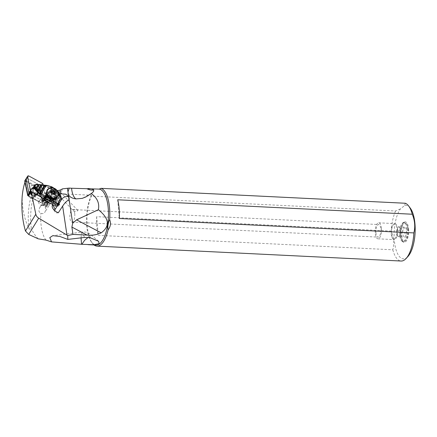 <?xml version="1.0" encoding="UTF-8"?>
<svg xmlns="http://www.w3.org/2000/svg" width="437" height="437" viewBox="0 0 437 437"><rect width="100%" height="100%" fill="white"/><g stroke="black" fill="none" stroke-linecap="round" stroke-linejoin="round"><path stroke-width="0.33" stroke-dasharray="2.19 1.64" d="M45.77 197.885L43.197 185.337L45.77 197.885A0.918 0.781 -148.3 0 1 44.547 198.627L41.247 196.841L44.547 198.627A0.918 0.781 -148.3 0 0 45.77 197.885L44.29 200.283L41.444 186.386A0.918 0.781 31.7 0 0 40.936 185.73L27.312 178.367A0.918 0.781 31.7 0 0 26.171 178.586A0.918 0.781 -148.3 0 1 27.312 178.367L41.149 185.845A0.459 0.393 -148.3 0 1 41.4 186.173L41.537 186.834L43.094 184.818M34.884 189.112A2.95 2.524 31.7 0 0 38.434 189.582A2.95 2.524 31.7 0 0 39.177 188.85A2.95 2.524 31.7 0 0 38.478 185.512A2.95 2.524 31.7 0 0 34.9 185.015A2.95 2.524 31.7 0 0 34.818 185.07M41.619 197.382L40.297 199.523L29.88 193.897L43.066 201.025A0.918 0.781 31.7 0 0 44.29 200.283M33.867 187.2A2.95 2.524 -148.3 0 1 37.2 188.101A2.95 2.524 -148.3 0 1 37.702 191.242A2.95 2.524 -148.3 0 1 36.959 191.98A2.95 2.524 -148.3 0 1 33.376 191.482A2.95 2.524 -148.3 0 1 32.677 188.145A2.95 2.524 -148.3 0 1 33.42 187.413A2.95 2.524 -148.3 0 1 33.846 187.211M410.272 208.127A26.766 10.461 -87.2 0 0 404.635 205.527L400.401 208.93A26.766 10.461 -87.2 0 0 394.633 242.961A26.766 10.461 -87.2 0 0 406.831 257.546A26.766 10.461 -87.2 0 0 407.901 256.535M408.611 228.933A10.297 4.02 92.8 0 1 407.273 239.214A10.297 4.02 92.8 0 1 403.176 242.032A10.297 4.02 92.8 0 1 400.691 235.292A10.297 4.02 92.8 0 1 404.154 222.1A10.297 4.02 92.8 0 1 408.611 228.933M405.252 203.243L404.635 205.527M400.401 208.93L395.578 211.005L91.442 196.104L91.502 195.252L60.432 193.728L62.562 188.839M41.777 205.461C44.454 205.319 45.738 206.777 45.617 209.847L45.038 212.005L43.667 213.431L41.755 213.655L40.843 213.223C39.505 212.65 38.855 211.623 38.898 210.142L39.745 207.526L41.777 205.461A28.023 10.952 92.8 0 1 44.476 195.781L35.768 190.406A33.086 12.93 -87.2 0 0 31.464 229.146L29.071 229.026C24.21 218.702 21.926 207.712 22.211 196.044M60.432 193.728C58.749 198.868 48.146 204.379 45.464 197.753L44.476 195.781M91.502 195.252A28.023 10.952 -87.2 0 0 91.584 242.174A28.023 10.952 -87.2 0 0 96.096 245.053M45.961 240.093A28.023 10.952 92.8 0 1 40.843 213.223M42.777 203.855A3.43 2.939 31.7 0 0 44.443 206.319A3.43 2.939 31.7 0 0 48.966 205.658A3.43 2.939 31.7 0 0 49.315 203.85A3.43 2.939 31.7 0 0 47.649 201.391A3.43 2.939 31.7 0 0 43.126 202.052A3.43 2.939 31.7 0 0 42.777 203.855M46.803 202.719A2.289 1.956 31.7 0 0 43.809 203.123A2.289 1.956 31.7 0 0 44.667 205.996A2.289 1.956 31.7 0 0 47.66 205.592A2.289 1.956 31.7 0 0 46.803 202.719M38.172 238.821C35.725 236.28 33.491 233.058 31.464 229.146M35.768 190.406L35.315 186.67L40.117 189.134L41.537 186.834L43.738 197.59L45.06 195.443L42.859 184.687M44.213 185.419L50.856 189.013A11.438 9.789 31.7 0 0 57.231 190.559M29.071 229.026A33.086 12.93 92.8 0 1 35.315 186.67L25.324 181.268L28.274 195.667L38.893 201.408A2.857 2.447 31.7 0 0 38.833 201.708L28.465 196.191M39.811 189.101L42.023 199.906A2.857 2.447 31.7 0 0 41.684 199.829A2.857 2.447 31.7 0 0 39.133 200.856A2.857 2.447 31.7 0 0 38.893 201.408L41.04 202.566A0.803 0.683 31.7 0 0 42.11 201.921L39.39 188.653L25.608 181.202A0.344 0.295 31.7 0 0 25.264 181.197A0.344 0.295 -148.3 0 0 25.149 181.486L28.323 195.918M40.117 189.134L42.323 199.884L40.078 188.32L39.39 188.653M41.04 202.566L42.296 200.605A1.371 1.174 -148.3 0 0 44.132 199.496L43.738 197.59L42.416 199.731L42.804 201.643L42.11 201.921M42.323 199.884L42.023 199.906M43.951 198.862A4.916 4.212 -148.3 0 1 44.498 196.989A4.916 4.212 -148.3 0 1 49.501 195.372A4.916 4.212 -148.3 0 1 53.374 199.567A4.916 4.212 -148.3 0 1 52.872 202.156A4.916 4.212 -148.3 0 1 45.115 201.981A2.857 2.447 31.7 0 0 45.137 201.927A4.862 4.162 31.7 0 0 46.42 203.063A4.862 4.162 31.7 0 0 52.822 202.123A4.862 4.162 31.7 0 0 50.954 196.087A4.862 4.162 31.7 0 0 44.547 197.021A4.862 4.162 31.7 0 0 44.006 198.901A4.862 4.162 31.7 0 0 45.137 201.927A2.857 2.447 31.7 0 0 45.23 200.834A2.857 2.447 31.7 0 0 44.006 198.901A2.857 2.447 31.7 0 0 43.951 198.862L45.819 195.836A2.857 2.447 31.7 0 0 45.06 195.443M38.691 202.599A2.857 2.447 -148.3 0 1 38.986 201.096A2.857 2.447 -148.3 0 1 41.892 200.151A2.857 2.447 -148.3 0 1 44.142 202.593A2.857 2.447 -148.3 0 1 43.853 204.101A2.857 2.447 -148.3 0 1 40.947 205.04A2.857 2.447 -148.3 0 1 38.691 202.599M42.296 200.605L40.297 199.523L38.877 201.823M44 200.283L42.679 202.424A1.371 1.174 31.7 0 1 40.969 202.752L28.558 196.044M27.728 195.574L28.028 195.536M38.833 201.708L28.503 196.126M24.969 182.262L25.324 181.268M25.149 181.486L24.762 181.251M41.149 185.845L39.822 187.992L25.985 180.514A0.918 0.781 31.7 0 0 24.849 180.732M38.522 193.995A5.561 4.758 31.7 0 0 39.379 187.156A5.561 4.758 31.7 0 0 31.857 185.397A5.561 4.758 31.7 0 0 31.398 192.701A5.561 4.758 31.7 0 0 34.206 194.427A5.561 4.758 31.7 0 0 38.522 193.995M61.404 199.152L58.809 195.219A11.438 9.789 31.7 0 0 58.722 195.104L56.422 198.644A4.862 4.162 -148.3 0 1 56.324 199.043L56.215 199.212A1.431 1.224 31.7 0 0 55.324 200.583L55.209 200.752A4.862 4.162 -148.3 0 1 54.887 201.004L52.582 204.543M58.973 194.973L59.967 194.094M45.333 200.321A2.857 2.447 31.7 0 0 46.803 199.316A2.857 2.447 31.7 0 0 46.977 198.961A4.916 4.212 31.7 0 0 54.734 199.135A4.916 4.212 31.7 0 0 55.237 196.546A4.916 4.212 31.7 0 0 51.364 192.351A4.916 4.212 31.7 0 0 46.366 193.968A4.916 4.212 31.7 0 0 45.819 195.836M54.904 202.888A1.431 1.224 31.7 0 0 57.34 204.39A1.431 1.224 31.7 0 0 54.904 202.888L56.193 200.796C56.646 200.239 57.143 200.354 57.689 201.151L56.226 199.283L55.209 200.752M45.311 200.397L46.246 198.961L46.48 197.611L46.032 195.437A4.862 4.162 -148.3 0 1 46.568 193.749A4.862 4.162 -148.3 0 1 47.994 192.427L50.168 191.936A4.862 4.162 -148.3 0 1 52.975 192.81A4.862 4.162 -148.3 0 1 53.571 193.252A4.862 4.162 -148.3 0 1 54.226 193.613A4.862 4.162 -148.3 0 1 56.586 197.065L56.422 198.644M53.571 193.252L54.008 193.05C56.641 194.76 57.389 196.879 56.247 199.403A4.862 4.162 31.7 0 0 54.379 193.362A4.862 4.162 31.7 0 0 53.729 193.001L55.067 194.159A4.862 4.162 -148.3 0 1 55.636 197.065A4.862 4.162 -148.3 0 1 55.155 198.349A4.862 4.162 -148.3 0 1 54.079 199.458A4.862 4.162 -148.3 0 1 51.178 200.135L49.244 199.895A4.862 4.162 31.7 0 0 49.845 200.337A4.862 4.162 31.7 0 0 56.247 199.403L55.86 200.031M54.887 201.004L53.827 201.304A4.862 4.162 -148.3 0 1 49.687 200.588A4.862 4.162 -148.3 0 1 49.091 200.146L49.244 199.895M58.929 204.991A1.431 1.224 -148.3 0 1 56.886 205.936L54.286 204.27A1.431 1.224 -148.3 0 1 55.625 202.216L58.225 203.882A1.431 1.224 -148.3 0 1 58.58 204.194M55.291 200.72L56.619 203.653L56.193 200.796M56.619 203.653L57.471 204.991L56.886 205.936M57.952 201.599L59.017 203.402L61.175 200.08M57.913 201.654A1.431 1.224 -148.3 0 1 56.652 203.598M59.918 202.14A2.289 1.956 31.7 0 0 60.098 200.812A11.438 9.789 31.7 0 0 59.623 199.283L58.066 201.675M55.177 206.122L56.734 203.724M57.64 205.51L57.471 204.991M49.091 200.146A4.862 4.162 -148.3 0 1 48.436 199.785A4.862 4.162 -148.3 0 1 46.48 197.611L46.098 197.393L45.41 194.05A2.289 1.956 -148.3 0 1 46.781 191.941L50.135 191.182A1.715 1.469 31.7 0 0 50.987 190.608L51.921 189.172A0.574 0.295 33 0 1 52.249 189.729L51.315 191.171A0.574 0.295 -147 0 0 50.987 190.608M46.098 197.393A1.715 1.469 31.7 0 1 45.918 198.403A0.574 0.295 33 0 1 46.246 198.961L46.48 197.617M45.41 194.05L45.814 194.186L46.082 195.492L45.798 194.274A1.715 1.469 31.7 0 1 46.825 192.69L46.781 191.941M50.135 191.182L50.179 191.936L51.315 191.171M56.602 197.491L58.4 194.279A11.438 9.789 31.7 0 0 55.619 191.892L52.249 189.729M58.536 194.514L58.722 195.104M61.388 198.819L61.267 198.922C60.781 195.492 59.203 192.657 56.526 190.417L55.619 191.892M59.623 199.283L58.809 195.219M68.844 197.109A4.578 2.737 149.8 0 1 69.133 197.48A4.578 2.737 149.8 0 1 69.035 199.66M55.718 192.307C58.061 191.155 59.459 190.936 59.913 191.652C57.859 193.329 56.46 193.547 55.718 192.307L72.706 210.093C75.497 209.47 77.212 209.58 77.852 210.432C76.732 212.202 72.302 211.328 72.706 210.093M77.852 210.432L59.913 191.652M74.754 213.884A6.293 2.458 -87.2 0 0 72.64 209.547A6.293 2.458 -87.2 0 0 69.909 217.773A6.293 2.458 -87.2 0 0 72.023 222.111A6.293 2.458 -87.2 0 0 74.754 213.884M375.94 232.768A6.293 2.458 92.8 0 1 378.666 224.542A6.293 2.458 92.8 0 1 380.78 228.884A6.293 2.458 92.8 0 1 378.054 237.111A6.293 2.458 92.8 0 1 375.94 232.768M381.441 228.354A8.008 3.13 -87.2 0 0 378.753 222.826A8.008 3.13 -87.2 0 0 375.279 233.298A8.008 3.13 -87.2 0 0 377.967 238.821A8.008 3.13 -87.2 0 0 381.441 228.354M397.659 229.146A8.008 3.13 92.8 0 1 394.185 239.618A8.008 3.13 92.8 0 1 392.896 238.799A8.008 3.13 92.8 0 1 391.497 234.095A8.008 3.13 92.8 0 1 393.606 224.312A8.008 3.13 92.8 0 1 394.972 223.624A8.008 3.13 92.8 0 1 397.659 229.146M397.031 229.278A7.522 2.939 92.8 0 1 395.824 237.28A7.522 2.939 92.8 0 1 392.557 238.34A7.522 2.939 92.8 0 1 391.241 233.921A7.522 2.939 92.8 0 1 393.224 224.733A7.522 2.939 92.8 0 1 397.031 229.278M58.329 212.748A4.578 2.737 149.8 0 1 56.641 212.912A4.578 2.737 149.8 0 1 54.822 211.929A4.578 2.737 149.8 0 1 54.62 210.65M81.053 237.914L81.582 232.642L82.107 232.091L52.768 235.663M98.582 241.279L91.3 235.068A11.438 11.438 0 0 0 82.112 232.074L84.532 237.449M90.874 235.303C91.53 235.024 91.409 234.986 90.514 235.193C91.409 234.986 91.53 235.024 90.874 235.303L90.104 237.684M90.514 235.193L89.541 235.439L88.214 237.351M58.771 197.824A6.293 5.386 -148.3 0 1 57.93 198.83M49.9 188.238A6.293 5.386 -148.3 0 1 54.565 188.899L56.264 190.352L58.258 193.28M48.747 197.901A6.293 5.386 -148.3 0 1 46.808 190.417A6.293 5.386 -148.3 0 1 47.212 189.86M57.274 196.874A5.889 5.042 31.7 0 0 55.007 189.554A5.889 5.042 31.7 0 0 47.245 190.69M46.672 192.182A5.889 5.042 31.7 0 0 46.95 194.929M54.565 188.899L52.593 187.91M45.585 185.441L46.923 185.452M46.983 185.714L51.801 187.194L56.526 190.417L53.767 188.15M51.817 186.899L50.96 188.555A11.438 9.789 31.7 0 0 45.016 186.528A13.727 11.744 -148.3 0 1 42.345 186.064L41.613 186.151A13.727 11.744 -148.3 0 1 40.663 185.823A17.158 14.683 31.7 0 0 36.298 184.725A2.059 1.764 31.7 0 0 34.572 185.446L36.309 184.398M44.864 185.463L36.495 184.409L36.298 184.725M44.836 185.692L45.546 185.665L45.016 186.528M34.102 186.162L34.572 185.446M41.613 186.151L37.653 192.247M50.96 188.555L51.921 189.172M47.994 192.427L46.825 192.69M57.384 190.903L56.526 190.417M40.663 185.823L40.996 185.141M36.91 185.965L37.719 185.856L37.85 185.381L36.544 185.561L35.02 187.899L35.397 189.161L36.621 189.942A2.939 2.518 -148.3 0 0 38.931 189.287A2.939 2.518 -148.3 0 0 39.079 186.167L38.997 186.675L37.719 185.856L37.347 186.462L36.599 186.561L36.91 185.965L36.544 185.561M36.599 186.561L34.998 189.024L35.353 188.363L35.397 189.161M38.713 189.603L38.959 189.199A2.857 2.447 -148.3 0 0 39.04 186.987L38.789 187.386A2.857 2.447 31.7 0 1 38.713 189.603A2.857 2.447 31.7 0 1 36.653 190.669L35.211 189.745L35.583 189.139L36.828 189.882A2.775 2.376 31.7 0 0 37.243 189.893A2.775 2.376 31.7 0 0 38.309 189.587A2.775 2.376 31.7 0 0 38.773 189.237A2.775 2.376 31.7 0 0 39.057 188.888A2.775 2.376 31.7 0 0 39.155 188.708A2.775 2.376 31.7 0 0 39.035 186.495M38.959 189.199A2.857 2.447 -148.3 0 1 38.937 189.243A2.857 2.447 -148.3 0 1 36.905 190.27L36.861 189.958M38.789 187.386L37.347 186.462M34.998 189.024L35.211 189.745M36.653 190.669L36.905 190.27M50.949 187.965A5.889 5.042 -148.3 0 1 55.379 188.959A5.889 5.042 -148.3 0 1 58.045 192.34M55.067 192.52L54.838 192.875M54.155 193.984A0.961 0.825 31.7 0 0 53.085 194.438L53.767 193.329M53.085 194.438L52.609 194.383A0.961 0.825 31.7 0 0 51.517 193.684L51.238 193.318L51.959 192.171M51.271 193.28A0.961 0.825 31.7 0 0 51.255 192.122L51.932 191.013M51.255 192.122L52.167 190.658M51.484 191.767A0.961 0.825 31.7 0 0 52.183 191.728M54.423 192.324L55.046 191.368M54.139 192.914A0.961 0.825 31.7 0 0 54.385 193.629M46.977 198.961L45.115 201.981M55.636 197.065A3.605 3.081 -148.3 0 1 55.237 198.431A3.605 3.081 -148.3 0 1 54.079 199.458A3.605 3.081 -148.3 0 1 50.484 199.119L51.735 197.109A3.605 3.081 31.7 0 0 56.482 196.415A3.605 3.081 31.7 0 0 55.095 191.936L53.844 193.946A3.605 3.081 -148.3 0 1 55.636 197.065M50.49 199.103A3.829 3.277 31.7 0 0 54.275 197.808A3.829 3.277 31.7 0 0 53.827 193.957L53.795 193.913A3.829 3.277 31.7 0 0 52.806 193.045A3.829 3.277 31.7 0 0 52.364 192.799L50.397 192.608A4.862 4.162 31.7 0 0 49.84 192.777L50.616 192.52L50.239 192.859A3.829 3.277 31.7 0 0 47.442 194.29A3.829 3.277 31.7 0 0 47.354 197.295L47.513 197.043L48.818 198.251A3.829 3.277 31.7 0 0 49.228 198.545A3.829 3.277 31.7 0 0 50.435 199.086L49.239 198.322A3.605 3.081 -148.3 0 1 48.54 197.759A4.288 3.671 31.7 0 0 48.818 198.251M50.474 196.825A3.829 3.277 -148.3 0 1 51.948 201.583A3.829 3.277 -148.3 0 1 46.901 202.32A3.829 3.277 -148.3 0 1 45.426 197.562A3.829 3.277 -148.3 0 1 50.474 196.825M47.354 197.295A4.862 4.162 -148.3 0 1 47.283 196.721A3.605 3.081 -148.3 0 1 47.54 194.345A3.605 3.081 -148.3 0 1 49.681 193.028L51.801 192.75A3.605 3.081 -148.3 0 1 52.598 193.149L53.795 193.913M49.681 193.028A4.862 4.162 -148.3 0 1 50.239 192.859M47.283 196.721L47.442 196.47L48.54 197.759M51.735 197.109L50.479 196.306A3.605 3.081 31.7 0 1 49.097 191.827A3.605 3.081 31.7 0 1 53.844 191.133L55.095 191.936M50.659 196.246A3.43 2.939 -148.3 0 1 49.337 191.98A3.43 2.939 -148.3 0 1 53.86 191.319A3.43 2.939 -148.3 0 1 55.177 195.585A3.43 2.939 -148.3 0 1 50.659 196.246M49.572 198.005A3.43 2.939 31.7 0 0 54.09 197.344A3.43 2.939 31.7 0 0 52.773 193.083A3.43 2.939 31.7 0 0 48.25 193.744A3.43 2.939 31.7 0 0 49.572 198.005M47.704 201.031A3.43 2.939 -148.3 0 1 46.388 196.765A3.43 2.939 -148.3 0 1 50.911 196.104A3.43 2.939 -148.3 0 1 52.227 200.37A3.43 2.939 -148.3 0 1 47.704 201.031M47.087 202.036A3.43 2.939 31.7 0 0 51.604 201.375A3.43 2.939 31.7 0 0 50.288 197.109A3.43 2.939 31.7 0 0 45.765 197.77A3.43 2.939 31.7 0 0 47.087 202.036M42.679 202.424A1.371 1.174 31.7 0 0 42.804 201.643L44.132 199.496M33.851 187.26A4.031 3.452 -148.3 0 0 31.475 188.494L31.54 189.128A3.633 3.108 -148.3 0 1 37.282 189.511A3.633 3.108 -148.3 0 1 37.637 193.078A3.633 3.108 -148.3 0 1 36.724 193.979L35.441 194.383A3.72 3.179 31.7 0 1 33.665 194.268L34.206 194.427M34.195 188.271A3.234 2.764 31.7 0 0 31.803 189.467L29.208 193.667A3.234 2.764 -148.3 0 1 31.568 192.471A3.234 2.764 -148.3 0 1 34.386 193.897A3.234 2.764 -148.3 0 1 34.703 197.065A3.234 2.764 -148.3 0 1 32.764 198.251L33.059 198.518L35.047 195.022A3.72 3.179 -148.3 0 1 31.196 193.52A3.72 3.179 -148.3 0 1 30.765 189.789A3.72 3.179 -148.3 0 1 31.699 188.866A3.72 3.179 -148.3 0 1 37.358 191.248L37.751 190.608A3.72 3.179 31.7 0 0 32.092 188.227A3.72 3.179 31.7 0 0 31.158 189.15A3.72 3.179 31.7 0 0 31.786 193.11A3.72 3.179 31.7 0 0 33.665 194.268M33.873 187.255A4.031 3.452 -148.3 0 1 37.773 189.024A4.031 3.452 -148.3 0 1 36.053 194.405L35.599 194.383M35.047 195.022L35.441 194.383M33.96 187.62A3.627 3.103 -148.3 0 1 37.467 189.21A3.627 3.103 -148.3 0 1 35.796 194.077L36.053 194.405M35.796 194.077L35.353 194.05A3.234 2.764 31.7 0 0 37.298 192.864A3.234 2.764 31.7 0 0 36.981 189.696A3.234 2.764 31.7 0 0 34.315 188.276M32.764 198.251L35.353 194.05M36.418 195.585A4.517 3.867 -148.3 0 1 30.306 194.154A4.517 3.867 -148.3 0 1 31.005 188.598A4.517 3.867 -148.3 0 1 37.112 190.029A4.517 3.867 -148.3 0 1 36.418 195.585M37.358 191.248L37.549 192.264L37.129 193.897L35.102 195.208M37.538 192.28A3.862 3.305 31.7 0 0 33.392 188.817A3.862 3.305 31.7 0 0 30.18 192.285A3.862 3.305 31.7 0 0 34.321 195.749A3.862 3.305 31.7 0 0 37.538 192.28M37.751 190.608L37.828 192.684L36.724 193.979M31.54 189.128L30.792 190.346A3.633 3.108 31.7 0 0 30.705 190.477A3.633 3.108 31.7 0 0 30.333 192.389A3.633 3.108 31.7 0 0 34.233 195.645A3.633 3.108 31.7 0 0 34.862 195.596A3.633 3.108 31.7 0 0 36.888 194.29A3.633 3.108 31.7 0 0 37.26 192.384A3.633 3.108 31.7 0 0 36.533 190.729A3.633 3.108 31.7 0 0 33.359 189.123A3.633 3.108 31.7 0 0 30.792 190.346L28.989 193.269L29.208 193.667M31.475 188.494L31.732 188.833A3.627 3.103 -148.3 0 1 33.922 187.626M31.803 189.467L31.732 188.833M33.059 198.518A3.633 3.108 -148.3 0 1 32.431 198.567A3.633 3.108 -148.3 0 1 29.121 196.77A3.633 3.108 -148.3 0 1 28.902 193.4A3.633 3.108 -148.3 0 1 28.989 193.269M47.278 203.959A0.961 0.825 31.7 0 0 47.3 205.111L47.07 205.466A0.961 0.825 31.7 0 0 46 205.92L45.524 205.865A0.961 0.825 31.7 0 0 44.437 205.166L44.192 204.762A0.961 0.825 31.7 0 0 44.17 203.604L44.399 203.249A0.961 0.825 31.7 0 0 45.47 202.795L45.945 202.85A0.961 0.825 31.7 0 0 47.032 203.549L47.311 203.915L47.994 202.806L47.715 202.44A0.961 0.825 -148.3 0 1 46.628 201.741L46.153 201.686A0.961 0.825 -148.3 0 1 45.082 202.14L44.399 203.249M47.07 205.466L47.3 205.111M47.983 204.003A0.961 0.825 -148.3 0 1 47.961 202.85M45.082 202.14L44.17 203.604M44.853 202.495A0.961 0.825 -148.3 0 1 44.874 203.653L44.192 204.762M44.874 203.653L45.12 204.057A0.961 0.825 -148.3 0 1 46.207 204.756L46.688 204.811L46 205.92M46.688 204.811A0.961 0.825 -148.3 0 1 47.753 204.358M94.048 244.949A29.055 11.351 92.8 0 1 92.311 243.147A29.055 11.351 92.8 0 1 91.442 196.104M395.578 211.005A29.055 11.351 -87.2 0 0 391.23 231.107C393.841 237.422 394.376 243.649 392.83 249.795L98.265 235.363L96.664 216.67L391.23 231.107M96.664 216.67A29.055 11.351 -87.2 0 0 98.265 235.363M392.83 249.795A29.055 11.351 -87.2 0 0 401.128 261.031M117.7 199.791L119.301 218.484M407.044 229.119A9.499 3.715 -87.2 0 0 403.804 222.559A9.499 3.715 -87.2 0 0 402.93 222.81A9.499 3.715 -87.2 0 0 399.729 234.986A9.499 3.715 -87.2 0 0 402.029 241.208A9.499 3.715 -87.2 0 0 402.876 241.541A9.499 3.715 -87.2 0 0 407.044 229.119M407.89 229.152A9.527 3.725 -87.2 0 0 406.224 223.553A9.527 3.725 -87.2 0 0 404.64 222.575A9.527 3.725 -87.2 0 0 400.56 235.035A9.527 3.725 -87.2 0 0 403.706 241.606A9.527 3.725 -87.2 0 0 405.378 240.787A9.527 3.725 -87.2 0 0 407.89 229.152M401.161 234.915A9.062 3.54 -87.2 0 0 405.749 240.388A9.062 3.54 -87.2 0 0 408.142 229.316A9.062 3.54 -87.2 0 0 406.552 223.99A9.062 3.54 -87.2 0 0 402.614 225.268A9.062 3.54 -87.2 0 0 401.161 234.915M402.674 231.015L403.105 236.035L405.083 237.133L406.628 233.211L406.197 228.19L404.22 227.093L398.173 226.798L396.627 230.72L402.674 231.015L404.22 227.093M396.627 230.72L397.058 235.74L403.105 236.035M397.058 235.74L399.036 236.838L405.083 237.133M399.036 236.838L400.582 232.916L406.628 233.211M400.582 232.916L400.15 227.895L406.197 228.19M400.15 227.895L398.173 226.798M43.066 201.025L43.602 200.157M44.137 199.294L44.547 198.627M41.444 186.386L42.924 183.988M42.416 183.338L40.936 185.73M25.608 181.202L28.787 175.969M91.552 193.405A28.596 24.876 -128.7 0 1 91.011 193.853A28.596 24.876 -128.7 0 1 85.925 196.901M45.464 197.753L50.856 189.013M40.078 188.32L41.4 186.173M57.007 199.977L55.625 202.216M54.286 204.27L55.668 202.025M58.225 203.882L58.804 202.943M52.232 204.21L54.166 201.233M53.827 201.304L52.014 204.095M58.4 194.279L56.586 197.065M61.087 200.244A2.289 1.956 -148.3 0 0 61.267 198.922L60.098 200.812M81.582 232.642L82.566 232.56M39.079 186.167L37.85 185.381M38.194 192.449L42.345 186.064M45.918 198.403L44.984 199.84M45.956 193.291L45.798 194.274M35.31 188.522L36.91 186.058M52.609 194.383L53.292 193.274M51.517 193.684L52.205 192.575M52.549 191.313L53.232 190.204M51.178 200.135A4.288 3.671 31.7 0 0 56.389 196.95A4.288 3.671 31.7 0 0 55.996 195.437A4.288 3.671 31.7 0 0 55.067 194.159M52.364 192.799A4.288 3.671 31.7 0 0 51.801 192.75M47.442 196.47A4.862 4.162 31.7 0 0 47.513 197.043M49.239 198.322L50.479 196.306M52.598 193.149L53.844 191.133M49.791 197.688A2.289 1.956 -148.3 0 1 48.911 194.847A2.289 1.956 -148.3 0 1 51.927 194.405A2.289 1.956 -148.3 0 1 52.806 197.251A2.289 1.956 -148.3 0 1 49.791 197.688M48.551 199.704A2.289 1.956 31.7 0 0 51.566 199.261A2.289 1.956 31.7 0 0 50.687 196.421A2.289 1.956 31.7 0 0 47.671 196.863A2.289 1.956 31.7 0 0 48.551 199.704M47.715 202.44L47.032 203.549M46.628 201.741L45.945 202.85M46.153 201.686L45.47 202.795M45.12 204.057L44.437 205.166M46.207 204.756L45.524 205.865M44.203 200.807L44.476 200.37M44.853 199.753L45.683 198.409M34.157 185.747L32.677 188.145M39.177 188.85L37.702 191.242M91.967 193.088L82.74 198.212M88.307 244.671L87.274 244.622M48.966 205.658L44.913 212.224M43.126 202.052L39.745 207.526M55.45 199.72L53.74 202.489M57.34 204.39L58.116 203.129M46.568 193.749L44.547 197.021M55.155 198.349L52.822 202.123M68.505 196.399L69.133 197.48M72.64 209.547L378.666 224.542M72.023 222.111L378.054 237.111M377.967 238.821L394.185 239.618M392.557 238.34L392.896 238.799M393.224 224.733L393.606 224.312M378.753 222.826L394.972 223.624M59.514 204.461L58.771 205.658M52.866 208.569L54.822 211.929M47.535 189.237L46.808 190.417M54.139 188.271L57.012 190.374M35.337 188.216L35.605 189.117M36.845 189.887L35.566 189.074M39.019 186.943C39.467 188.139 39.232 189.024 38.309 189.587L36.801 189.877M55.106 192.793L54.423 193.897M53.685 193.433L53.156 194.296M53.751 193.367L53.068 194.476M51.927 192.209L51.238 193.318M51.894 192.318L51.397 193.127M51.899 190.745L51.211 191.854M53.254 190.166L52.571 191.275M55.078 191.324L54.396 192.433M46.366 193.968L44.498 196.989M54.734 199.135L52.872 202.156M43.853 204.101L46.803 199.316M55.237 198.431L56.482 196.415M54.275 197.808L51.948 201.583M47.442 194.29L45.426 197.562M47.54 194.345L49.097 191.827M54.09 197.344L55.177 195.585M48.25 193.744L49.337 191.98M49.878 197.546C48.753 196.617 48.436 195.716 48.911 194.847L47.671 196.863C48.485 195.984 49.463 195.885 50.599 196.563C51.817 197.693 52.134 198.595 51.566 199.261L52.806 197.251C51.992 198.125 51.014 198.223 49.878 197.546M51.604 201.375L52.227 200.37M45.765 197.77L46.388 196.765M31.786 193.11L31.398 192.701M30.765 189.789L31.158 189.15M36.888 194.29L37.14 193.886M28.902 193.4L30.705 190.477M34.703 197.065L37.298 192.864M48.021 204.276L47.338 205.379M47.841 202.997L47.158 204.106M47.994 202.806L47.311 203.915M46.169 201.648L45.486 202.757M46.082 201.834L45.399 202.937M44.814 202.227L44.132 203.336M44.995 203.5L44.312 204.609M44.842 203.691L44.159 204.8M46.666 204.849L45.983 205.958M46.754 204.669L46.071 205.778M91.584 242.174L92.311 243.147M402.93 222.81L404.154 222.1M403.804 222.559L404.64 222.575M402.876 241.541L403.706 241.606M402.029 241.208L403.176 242.032M405.749 240.388L405.378 240.787M406.552 223.99L406.224 223.553"/><path stroke-width="0.66" d="M42.924 183.988L43.197 185.337L42.924 183.988A0.918 0.781 -148.3 0 0 42.75 183.616A0.918 0.781 -148.3 0 1 42.924 183.988M42.416 183.338A0.918 0.781 -148.3 0 1 42.75 183.616A0.918 0.781 -148.3 0 0 42.416 183.338L28.787 175.969L42.416 183.338M28.935 193.007L30.41 190.608A0.918 0.781 -148.3 0 0 30.918 191.264L41.247 196.841L30.918 191.264A0.918 0.781 -148.3 0 1 30.41 190.608L27.564 176.712A0.918 0.781 -148.3 0 1 28.787 175.969A0.918 0.781 -148.3 0 0 27.564 176.712L26.089 179.11L28.935 193.007A0.918 0.781 31.7 0 0 29.437 193.657L29.88 193.897L28.558 196.044L27.728 195.574L24.762 181.251A0.918 0.781 31.7 0 1 24.849 180.732L26.171 178.586A0.918 0.781 31.7 0 0 26.089 179.11A0.918 0.781 -148.3 0 1 26.171 178.586L27.651 176.187M34.818 185.07A2.95 2.524 31.7 0 0 34.157 185.747A2.95 2.524 31.7 0 0 34.884 189.112M96.992 246.124L401.128 261.031A29.055 11.351 -87.2 0 0 404.913 259.616A29.055 11.351 -87.2 0 0 406.071 258.524L407.901 256.535A26.766 10.461 -87.2 0 0 408.901 255.301A26.766 10.461 -87.2 0 0 415.15 231.26A26.766 10.461 -87.2 0 0 410.272 208.127L408.65 205.974A29.055 11.351 -87.2 0 0 405.252 203.243L101.116 188.342A29.055 11.351 92.8 0 1 109.638 219.538C108.054 222.821 107.54 226.262 108.092 229.862A29.055 11.351 92.8 0 1 100.778 244.709A29.055 11.351 92.8 0 1 96.992 246.124A29.055 11.351 92.8 0 1 94.048 244.949M88.083 188.555C91.125 188.686 93.01 189.161 93.742 189.986L93.594 191.411L91.967 193.088L85.925 196.901L82.2 198.371L75.972 198.901A11.438 4.856 85.5 0 1 71.586 188.243L99.166 189.101L101.116 188.342M71.586 188.243L69.221 188.096L62.562 188.839L60.235 190.035L60.798 193.793L59.967 194.094M88.307 244.671L96.096 245.053A28.023 10.952 -87.2 0 0 99.751 243.688A28.023 10.952 -87.2 0 0 108.485 213.36A28.023 10.952 -87.2 0 0 99.166 189.101M91.251 193.618C97.254 197.846 99.631 203.21 98.374 209.716C109.283 218.451 110.222 226.158 101.193 232.839C96.522 234.898 91.814 235.647 87.067 235.09L72.984 234.396L67.719 235.548L67.811 239.41L84.532 237.449L90.104 237.684L98.582 241.273L99.183 243.66L93.977 244.731L81.856 244.305L51.577 241.896L45.961 240.093L38.172 238.821L28.689 234.429L25.472 230.993L35.812 214.234L31.95 195.399L30.656 192.641L29.88 193.897L29.23 193.547A0.459 0.393 -148.3 0 1 28.979 193.22L26.089 179.11L24.762 181.251M43.094 184.818L44.213 185.419M30.656 192.641L31.426 191.87L41.619 197.382A2.857 2.447 31.7 0 0 41.646 197.819A2.857 2.447 31.7 0 0 45.333 200.321M25.472 230.993C22.347 220.335 21.26 208.689 22.211 196.044C22.762 190.679 23.685 186.086 24.969 182.262M57.231 190.559A11.438 9.789 31.7 0 0 60.235 190.035M31.426 191.87L31.95 195.399M67.719 235.548L38.713 218.172A5.719 4.894 -148.3 0 1 35.812 214.234M34.201 186.004L34.102 186.162A2.059 1.764 31.7 0 0 34.086 186.195A2.059 1.764 31.7 0 0 34.157 188.025A17.158 14.683 31.7 0 0 36.959 191.521A13.727 11.744 -148.3 0 1 37.653 192.247L38.194 192.449A13.727 11.744 -148.3 0 1 39.718 194.678A11.438 9.789 31.7 0 0 44.022 199.223L44.984 199.84A0.574 0.295 -147 0 1 45.311 200.397L48.682 202.56A11.438 9.789 31.7 0 0 52.014 204.095L52.582 204.543A11.438 9.789 31.7 0 0 52.73 204.576L52.566 204.822C51.948 205.849 52.047 207.1 52.866 208.569L55.876 211.595L58.329 212.748L62.638 206.117C64.594 203.134 66.724 200.982 69.035 199.66L68.505 196.393M58.58 204.194A1.431 1.224 -148.3 0 1 58.929 204.991M52.73 204.576L55.177 206.122A11.438 9.789 31.7 0 0 56.777 205.925A2.289 1.956 31.7 0 0 57.963 205.144L59.874 202.205A2.289 1.956 31.7 0 0 59.896 202.173A2.289 1.956 31.7 0 0 59.918 202.14M54.62 210.65A4.578 2.737 149.8 0 1 55.177 209.307L57.64 205.51M57.963 205.144L59.132 203.26A2.289 1.038 -147.6 0 1 58.323 203.522C56.034 203.047 53.532 201.828 50.823 199.867L49.589 201.086C52.342 203.194 55.128 204.177 57.941 204.035A2.289 1.956 -148.3 0 0 59.132 203.26L61.043 200.315L61.388 198.813L57.384 190.903M61.175 200.08L61.579 199.458A4.578 2.737 149.8 0 1 67.314 196.497A4.578 2.737 149.8 0 1 68.844 197.109M69.221 188.096L67.981 191.941L68.702 196.765L66.02 194.268L60.798 193.793M68.336 194.345C69.39 196.836 71.936 198.354 75.972 198.901M72.984 234.396L71.892 227.082L72.657 223.247L76.579 219.855L98.374 209.716M57.804 205.357L59.514 204.461L59.082 203.429M51.577 241.896L49.791 237.662L52.768 235.663L59.956 236.499L67.811 239.41M81.555 244.283L81.053 237.914M88.214 237.351L84.603 240.334L81.856 244.305M56.903 190.286C59.498 192.531 60.994 195.377 61.388 198.819C60.754 197.917 59.732 199.485 58.323 203.522A2.289 1.415 87 0 1 57.941 204.035L56.777 205.925M41.324 185.288L46.923 185.452C45.634 186.036 43.793 188.795 41.406 193.722L50.823 199.867M45.514 196.59L46.759 194.072L47.376 196.076L46.016 198.562A22.15 11.455 33 0 1 49.217 200.791L50.676 198.797L51.063 198.933C53.461 199.616 55.75 199.583 57.93 198.835L58.771 197.824A6.293 5.386 -148.3 0 0 59.235 196.814L58.804 197.77M58.258 193.28L59.235 196.814M47.212 189.86A6.293 5.386 -148.3 0 1 49.9 188.238M50.676 198.797L48.747 197.901L47.376 196.076M46.95 194.929A5.889 5.042 31.7 0 0 49.512 198.01A5.889 5.042 31.7 0 0 57.274 196.874L57.64 196.279A5.889 5.042 -148.3 0 1 49.878 197.409A5.889 5.042 -148.3 0 1 47.617 190.09A5.889 5.042 -148.3 0 1 50.949 187.965A6.408 6.408 0 0 1 55.401 188.899L54.838 189.718A2.857 2.447 31.7 0 1 55.909 193.312A2.857 2.447 31.7 0 1 52.167 193.82A2.857 2.447 -148.3 0 1 51.096 190.226A2.857 2.447 -148.3 0 1 54.838 189.718M47.617 190.09L47.245 190.69A5.889 5.042 31.7 0 0 46.672 192.182M45.519 196.59L44.022 199.223M46.759 194.072L47.535 189.237L51.817 186.899L53.767 188.15M52.882 187.85L51.031 187.511M46.923 185.452L51.817 186.899L51.801 187.194M36.959 191.521L37.347 190.898L41.062 194.836L44.864 197.863A16.497 8.527 33 0 1 46.016 198.562M39.718 194.678L40.182 193.728M40.958 194.722L41.406 193.722L40.723 192.925C42.897 188.5 44.552 186.004 45.688 185.435L45.688 185.435M45.585 185.441L45.585 185.441C44.454 186.009 42.815 188.473 40.668 192.837L38.363 189.39L37.44 190.974M44.864 185.463L44.864 185.463C43.842 186.08 42.334 188.358 40.33 192.296L39.816 193.28M38.265 189.276L41.269 185.272M37.402 190.947L41.215 185.184L38.221 189.232L36.795 188.096L39.254 184.693L36.227 184.288L34.556 186.861L36.795 188.096L35.872 189.44L37.249 190.811L41.116 185.233M34.157 188.025L34.354 187.702L35.872 189.44M34.261 187.549L34.578 186.894L34.354 187.702L34.195 187.429L34.556 186.861L34.239 185.949L34.195 187.429M39.172 184.693L41.051 185.212M36.227 184.288L34.239 185.949M41.062 194.836L41.499 193.815C43.908 188.839 45.77 186.053 47.081 185.463L36.353 184.256L34.802 185.086L34.086 186.195M55.401 188.899A6.408 6.408 0 0 1 58.045 192.34A5.889 5.042 -148.3 0 1 57.64 196.279M53.767 193.329A0.961 0.825 -148.3 0 1 54.838 192.875L55.067 192.52A0.961 0.825 -148.3 0 1 55.046 191.368L54.8 190.958A0.961 0.825 -148.3 0 1 53.713 190.259L53.232 190.204A0.961 0.825 -148.3 0 1 52.167 190.658L51.937 191.013A0.961 0.825 -148.3 0 1 51.959 192.171L52.2 192.575A0.961 0.825 -148.3 0 1 53.292 193.274L53.724 193.4M55.067 192.52L54.849 192.875M51.943 191.024L52.167 190.658M52.183 191.728A0.961 0.825 31.7 0 0 52.484 191.455L53.167 190.352M52.637 191.209L53.024 191.368A0.961 0.825 31.7 0 0 54.117 192.067L54.423 192.324M54.363 192.477A0.961 0.825 31.7 0 0 54.139 192.914M108.092 229.862C110.577 226.683 111.091 223.241 109.638 219.538M406.071 258.524A29.055 11.351 -87.2 0 0 413.866 232.916C415.418 226.808 414.882 220.576 412.266 214.223L117.7 199.791A29.055 11.351 -87.2 0 1 119.301 218.484L413.866 232.916M412.266 214.223A29.055 11.351 -87.2 0 0 408.65 205.974M30.41 190.608L27.564 176.712M43.602 200.157L44.137 199.294M30.918 191.264L29.437 193.657M93.594 191.411A28.596 24.876 -128.7 0 1 91.552 193.405M86.75 188.68A11.438 5.468 -145.2 0 0 93.742 189.986M29.23 193.547L27.908 195.689M27.657 195.366L28.979 193.22M66.97 235.111L62.638 206.117M52.566 204.822L55.177 209.307M48.682 202.56L49.589 201.086A8.44 4.365 33 0 0 49.496 201.004A8.44 4.365 33 0 0 49.217 200.791M61.579 199.458L61.404 199.152M67.981 191.941L67.445 188.363M72.657 223.247L69.09 199.359M76.579 219.855L101.193 232.839M87.067 235.09L71.892 227.082M38.713 218.172L28.689 234.429M61.087 200.244A2.289 1.956 -148.3 0 1 61.065 200.283A2.289 1.956 -148.3 0 1 61.043 200.315L59.874 202.205M50.692 199.775L51.063 198.933M52.167 193.82L49.878 197.409M53.024 191.368L53.713 190.259M54.117 192.067L54.8 190.958M44.476 200.37L44.853 199.753M82.74 198.212L82.2 198.365M61.388 198.819A2.289 2.289 0 0 1 61.065 200.283L59.896 202.173M47.092 185.446L51.888 186.861L54.139 188.271M52.079 192.018L51.894 192.318M54.92 191.515L54.237 192.624"/></g></svg>
